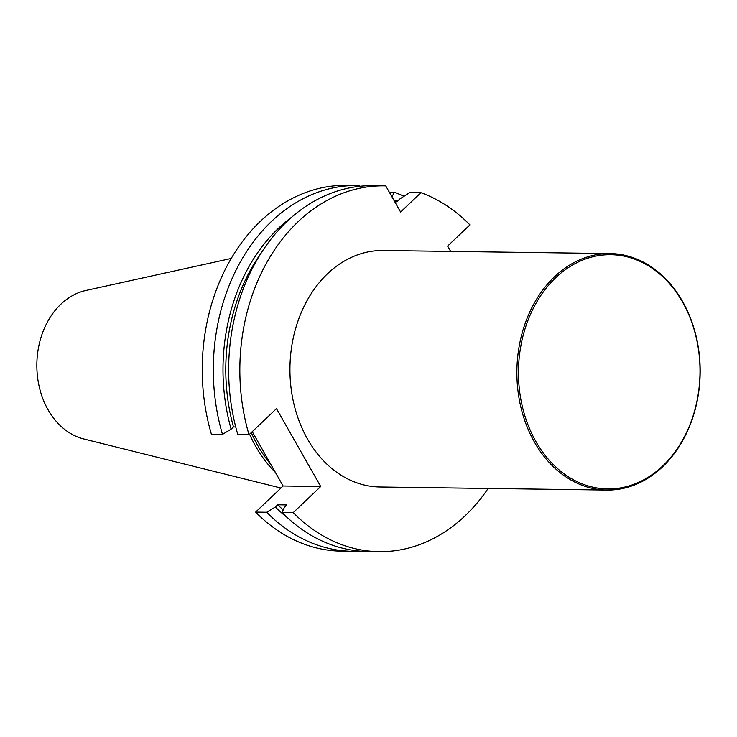 <?xml version="1.0" encoding="UTF-8"?>
<svg xmlns="http://www.w3.org/2000/svg" width="737" height="737" viewBox="0 0 737 737"><rect width="100%" height="100%" fill="white"/><g stroke="black" fill="none" stroke-linecap="round" stroke-linejoin="round"><path stroke-width="1.11" d="M384.06 185.853L372.867 185.696A182.923 141.753 90.8 0 0 237.821 434.581L249.014 434.738A182.923 141.753 -89.2 0 1 384.06 185.853A182.923 141.753 -89.2 0 1 385.737 185.89L400.587 212.026L420.947 192.679A182.923 141.753 -89.2 0 1 469.92 224.905L447.617 246.084L450.657 251.418M360.255 551.138A182.923 141.753 -89.2 0 1 352.581 551.304A182.923 141.753 -89.2 0 1 266.72 512.252L255.647 512.095A182.923 141.753 90.8 0 0 341.507 551.147L352.581 551.304M357.528 185.494L346.454 185.346A182.923 141.753 -89.2 0 0 211.408 434.231L222.482 434.379A182.923 141.753 -89.2 0 1 357.528 185.494A182.923 141.753 -89.2 0 1 359.205 185.531L359.905 186.286M403.968 196.282A182.923 141.753 -89.2 0 0 394.415 192.32L389.357 192.256M249.014 434.738L276.486 408.639L320.724 486.512L293.252 512.611L282.059 512.455A182.923 141.753 90.8 0 0 367.92 551.506L379.113 551.654A182.923 141.753 90.8 0 0 488.124 488.456M293.252 512.611A182.923 141.753 90.8 0 0 379.113 551.654M320.724 486.512L283.119 486.005L252.247 431.661M283.119 486.005L255.647 512.095M420.947 192.679L409.754 192.532L399.813 198.99L396.847 201.8L394.765 201.772M606.919 490.068L379.988 487A118.252 91.646 -89.2 0 1 307.541 439.095A118.252 91.646 -89.2 0 1 300.254 314.975A118.252 91.646 -89.2 0 1 383.185 250.506L610.116 253.574A118.252 91.646 -89.2 0 1 700.15 373.06A118.252 91.646 -89.2 0 1 606.919 490.068A118.252 91.646 -89.2 0 1 534.472 442.163A118.252 91.646 -89.2 0 1 527.185 318.043A118.252 91.646 -89.2 0 1 610.116 253.574M251.289 432.573A130.265 100.951 90.8 0 0 270.894 464.494M249.576 434.204A131.499 101.899 90.8 0 0 275.417 472.454M231.178 258.475L85.888 290.479A75.487 58.499 90.8 0 0 36.85 364.096A75.487 58.499 90.8 0 0 83.88 439.003L280.963 488.051M394.415 192.32L391.9 196.733M266.72 512.252L275.362 507.038L277.711 504.799L286.84 504.928L284.491 507.157L282.059 512.455M235.729 426.963L233.472 426.935L231.123 429.164L222.482 434.379M231.123 429.164A174.411 135.166 -89.2 0 1 291.741 217.139M233.472 426.935A170.818 132.374 -89.2 0 1 260.751 253.657M283.229 509.921A170.818 132.374 -89.2 0 1 277.711 504.799M287.679 517.89A174.411 135.166 -89.2 0 1 275.362 507.038M393.659 199.838A174.411 135.166 -89.2 0 1 397.464 201.219M535.882 441.5A117.128 90.771 -89.2 0 1 599.577 255.453A117.128 90.771 -89.2 0 1 692.218 418.533A117.128 90.771 -89.2 0 1 535.882 441.5"/></g></svg>
